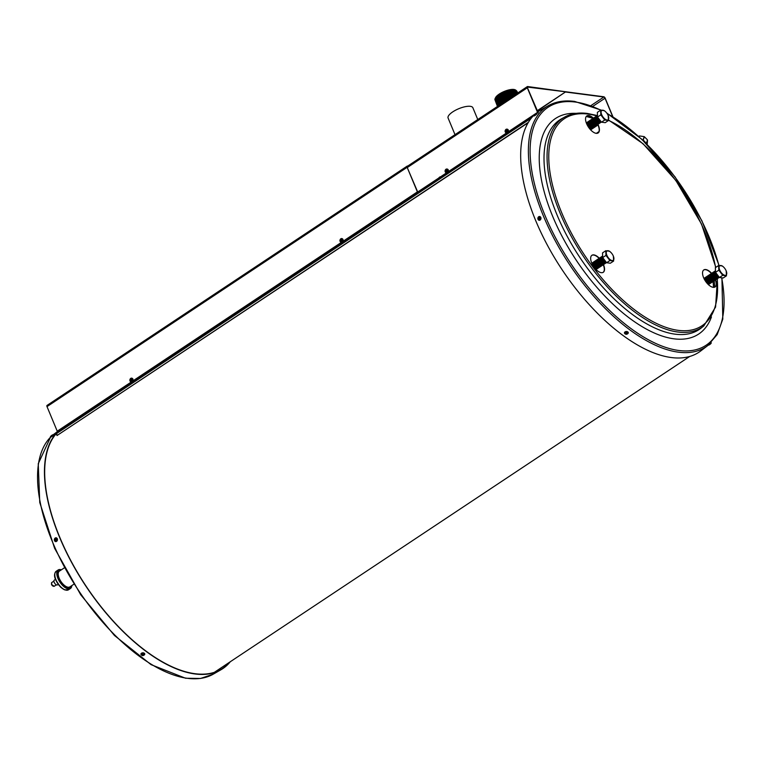 <?xml version="1.0" encoding="UTF-8"?>
<svg xmlns="http://www.w3.org/2000/svg" width="765" height="765" viewBox="0 0 765 765"><rect width="100%" height="100%" fill="white"/><g stroke="black" fill="none" stroke-linecap="round" stroke-linejoin="round"><path stroke-width="1.15" d="M495.519 97.719A11.131 3.739 -22.6 0 1 495.548 97.662A11.131 3.739 -22.6 0 1 504.231 91.446A11.131 3.739 -22.6 0 1 514.759 89.668A11.131 3.739 -22.6 0 1 515.027 89.763M511.469 89.715A10.567 3.548 -22.6 0 1 514.902 90.222M495.404 97.977L497.126 95.759L504.145 91.532L496.648 96.371L495.232 98.312A11.819 3.968 157.4 0 0 495.175 98.427A11.819 3.968 157.4 0 0 494.984 99.995A11.819 3.968 157.4 0 0 494.993 100.014L495.232 98.322L504.441 91.743L515.314 89.849L516.413 90.633M516.987 91.293L513.917 90.079L496.753 97.346L495.29 100.779M517.341 92.058L514.262 90.844L497.049 98.121L495.586 101.563M517.685 92.823L514.596 91.599L497.355 98.895L495.883 102.347M517.628 93.043L514.941 92.355L497.652 99.68L496.169 103.132M517.14 93.368L515.275 93.12L497.948 100.454L496.466 103.916M516.327 93.913L498.245 101.229L496.762 104.7M515.208 94.65L498.551 102.003L497.059 105.484M513.774 95.615L498.847 102.778L497.355 106.268M511.928 96.839L499.153 103.552L497.537 106.392M509.5 98.456L499.449 104.336L498.206 105.953M505.589 101.047L500.348 104.528M500.912 104.155L504.823 101.554M498.34 105.866L509.174 98.666M497.585 106.373L502.136 101.267L511.699 96.992M497.441 106.459L502.031 100.358L513.592 95.73M497.25 105.857L502.653 99.01L515.075 94.745M496.963 105.073L503.284 97.71L516.222 93.98M496.667 104.289L503.915 96.447L517.064 93.426M496.37 103.504L504.632 95.176L517.589 93.072M496.074 102.72L505.292 93.98L517.752 92.967M495.777 101.936L504.957 93.215L517.456 92.46M495.481 101.152L504.642 92.45L517.111 91.695M500.281 104.576L506.076 100.722M498.866 105.111L509.911 98.178M498.57 104.336L499.507 103.189L512.187 96.667M498.273 103.552L499.21 102.414L513.908 95.52M497.967 102.778L498.914 101.63L515.247 94.63M497.671 101.994L498.608 100.856L515.103 93.875L516.251 93.961M497.374 101.219L498.311 100.081L514.759 93.11L516.098 93.244M497.078 100.445L498.005 99.307L514.424 92.355L515.753 92.479M496.781 99.66L497.709 98.532L514.08 91.59L515.409 91.724M496.485 98.886L497.413 97.757L513.745 90.834L515.065 90.959M496.189 98.111L497.116 96.983L513.401 90.079L514.73 90.203M496.734 96.285L504.145 91.532M507.425 99.833L499.411 105.149M498.751 105.13L510.236 97.958M498.445 104.356L512.435 96.505M498.149 103.571L514.099 95.396M497.852 102.797L505.445 97.184L515.39 94.535M497.556 102.022L506.153 95.96L516.356 93.894M497.26 101.238L505.981 95.128L516.174 93.167M496.963 100.464L505.665 94.372L515.83 92.412M496.667 99.689L505.349 93.607L515.495 91.657M496.37 98.905L505.024 92.842L515.151 90.892M496.074 98.13L504.709 92.077L514.807 90.136M495.586 97.671L497.126 95.759M608.471 120.507L605.211 122.677L601.462 122.19L597.542 117.035L600.812 114.865L604.732 120.019L608.471 120.507L608.204 115.611M601.462 122.19L604.732 120.019M597.542 117.035L597.369 112.369L600.64 110.198L600.812 114.865M605.784 111.939L605.832 111.986A5.651 2.668 -123.6 0 1 606.712 113.019A5.651 2.668 -123.6 0 1 608.156 115.477A5.651 2.668 -123.6 0 1 608.758 117.925A5.651 2.668 -123.6 0 1 606.97 120.019A5.651 2.668 -123.6 0 1 603.145 117.188A5.651 2.668 -123.6 0 1 601.099 112.283A5.651 2.668 56.4 0 1 602.887 110.198A5.651 2.668 -123.6 0 1 605.832 111.986L604.388 110.686L600.64 110.198M597.8 117.37A3.835 1.807 56.4 0 0 600.764 121.281M597.656 117.246A3.194 1.511 56.4 0 0 597.694 117.447L597.628 117.141A3.835 1.807 56.4 0 0 600.324 121.119A3.835 1.807 56.4 0 0 600.908 121.453M597.694 117.447A3.194 1.511 56.4 0 0 599.961 120.87A3.194 1.511 56.4 0 0 600.133 120.985M597.484 115.467A3.835 1.807 56.4 0 0 597.341 115.544A3.835 1.807 56.4 0 0 597.809 119.512A3.835 1.807 56.4 0 0 601.347 122.037M597.293 115.582A3.835 1.807 56.4 0 0 597.245 115.611A3.835 1.807 56.4 0 0 596.853 117.514A3.835 1.807 56.4 0 0 599.578 121.625A3.835 1.807 56.4 0 0 601.366 122.065M596.901 117.743A3.194 1.511 56.4 0 0 596.939 117.944A3.194 1.511 56.4 0 0 599.215 121.367A3.194 1.511 56.4 0 0 599.387 121.482M596.968 115.907A3.835 1.807 56.4 0 0 596.585 116.041A3.835 1.807 56.4 0 0 597.207 120.239A3.835 1.807 56.4 0 0 600.831 122.429A3.835 1.807 56.4 0 0 601.108 122.132M596.547 116.079A3.835 1.807 56.4 0 0 596.499 116.108A3.835 1.807 56.4 0 0 596.098 118.011A3.835 1.807 56.4 0 0 598.823 122.123A3.835 1.807 56.4 0 0 600.735 122.496A3.835 1.807 56.4 0 0 600.783 122.457M596.155 118.24A3.194 1.511 56.4 0 0 596.193 118.441A3.194 1.511 56.4 0 0 598.46 121.865A3.194 1.511 56.4 0 0 598.641 121.979M596.222 116.404A3.835 1.807 56.4 0 0 595.839 116.548A3.835 1.807 56.4 0 0 596.451 120.736A3.835 1.807 56.4 0 0 600.085 122.926A3.835 1.807 56.4 0 0 600.362 122.63M595.792 116.576A3.835 1.807 56.4 0 0 595.744 116.605A3.835 1.807 56.4 0 0 595.352 118.508A3.835 1.807 56.4 0 0 598.077 122.62A3.835 1.807 56.4 0 0 599.99 122.993A3.835 1.807 56.4 0 0 600.037 122.955M595.399 118.738A3.194 1.511 56.4 0 0 595.438 118.948A3.194 1.511 56.4 0 0 597.714 122.371A3.194 1.511 56.4 0 0 597.886 122.477M595.466 116.902A3.835 1.807 56.4 0 0 595.094 117.045A3.835 1.807 56.4 0 0 595.706 121.233A3.835 1.807 56.4 0 0 599.33 123.423A3.835 1.807 56.4 0 0 599.607 123.127M595.046 117.074A3.835 1.807 56.4 0 0 594.998 117.102A3.835 1.807 56.4 0 0 594.596 119.005A3.835 1.807 56.4 0 0 597.331 123.117A3.835 1.807 56.4 0 0 599.234 123.49A3.835 1.807 56.4 0 0 599.282 123.452M594.654 119.235A3.194 1.511 56.4 0 0 594.692 119.445A3.194 1.511 56.4 0 0 596.968 122.869A3.194 1.511 56.4 0 0 597.14 122.974M594.721 117.399A3.835 1.807 56.4 0 0 594.338 117.542A3.835 1.807 56.4 0 0 594.95 121.731A3.835 1.807 56.4 0 0 598.584 123.92A3.835 1.807 56.4 0 0 598.861 123.634M594.29 117.571A3.835 1.807 56.4 0 0 594.242 117.6A3.835 1.807 56.4 0 0 593.85 119.512A3.835 1.807 56.4 0 0 596.576 123.614A3.835 1.807 56.4 0 0 598.488 123.987A3.835 1.807 56.4 0 0 598.536 123.959M593.898 119.742A3.194 1.511 56.4 0 0 593.936 119.942A3.194 1.511 56.4 0 0 596.212 123.366A3.194 1.511 56.4 0 0 596.384 123.481M593.965 117.896A3.835 1.807 56.4 0 0 593.592 118.04A3.835 1.807 56.4 0 0 594.204 122.237A3.835 1.807 56.4 0 0 597.828 124.427A3.835 1.807 56.4 0 0 598.106 124.131M593.544 118.068A3.835 1.807 56.4 0 0 593.497 118.097A3.835 1.807 56.4 0 0 593.095 120.009A3.835 1.807 56.4 0 0 595.83 124.112A3.835 1.807 56.4 0 0 597.742 124.485A3.835 1.807 56.4 0 0 597.781 124.456M593.152 120.239A3.194 1.511 56.4 0 0 593.191 120.44A3.194 1.511 56.4 0 0 595.466 123.863A3.194 1.511 56.4 0 0 595.639 123.978M593.219 118.393A3.835 1.807 56.4 0 0 592.837 118.537A3.835 1.807 56.4 0 0 593.449 122.735A3.835 1.807 56.4 0 0 597.082 124.924A3.835 1.807 56.4 0 0 597.36 124.628M592.789 118.565A3.835 1.807 56.4 0 0 592.741 118.604A3.835 1.807 56.4 0 0 592.349 120.507A3.835 1.807 56.4 0 0 595.074 124.609A3.835 1.807 56.4 0 0 596.987 124.982A3.835 1.807 56.4 0 0 597.035 124.953M592.397 120.736A3.194 1.511 56.4 0 0 592.435 120.937A3.194 1.511 56.4 0 0 594.711 124.36A3.194 1.511 56.4 0 0 594.883 124.475M592.464 118.891A3.835 1.807 56.4 0 0 592.091 119.034A3.835 1.807 56.4 0 0 592.703 123.232A3.835 1.807 56.4 0 0 596.327 125.422A3.835 1.807 56.4 0 0 596.604 125.125M592.043 119.072A3.835 1.807 56.4 0 0 591.995 119.101A3.835 1.807 56.4 0 0 591.594 121.004A3.835 1.807 56.4 0 0 594.328 125.116A3.835 1.807 56.4 0 0 596.241 125.479A3.835 1.807 56.4 0 0 596.279 125.45M591.651 121.233A3.194 1.511 56.4 0 0 591.689 121.434A3.194 1.511 56.4 0 0 593.965 124.858A3.194 1.511 56.4 0 0 594.137 124.972M591.718 119.397A3.835 1.807 56.4 0 0 591.335 119.531A3.835 1.807 56.4 0 0 591.947 123.729A3.835 1.807 56.4 0 0 595.581 125.919A3.835 1.807 56.4 0 0 595.859 125.623M591.288 119.57A3.835 1.807 56.4 0 0 591.24 119.598A3.835 1.807 56.4 0 0 590.848 121.501A3.835 1.807 56.4 0 0 593.573 125.613A3.835 1.807 56.4 0 0 595.486 125.986A3.835 1.807 56.4 0 0 595.533 125.948M590.905 121.731A3.194 1.511 56.4 0 0 590.934 121.931A3.194 1.511 56.4 0 0 593.21 125.355A3.194 1.511 56.4 0 0 593.382 125.47M590.962 119.895A3.835 1.807 56.4 0 0 590.59 120.029A3.835 1.807 56.4 0 0 591.202 124.226A3.835 1.807 56.4 0 0 594.826 126.416A3.835 1.807 56.4 0 0 595.103 126.12M590.542 120.067A3.835 1.807 56.4 0 0 590.494 120.095A3.835 1.807 56.4 0 0 590.092 121.998A3.835 1.807 56.4 0 0 592.827 126.11A3.835 1.807 56.4 0 0 594.74 126.483A3.835 1.807 56.4 0 0 594.778 126.445M590.15 122.228A3.194 1.511 56.4 0 0 590.188 122.438A3.194 1.511 56.4 0 0 592.464 125.852A3.194 1.511 56.4 0 0 592.636 125.967M590.217 120.392A3.835 1.807 56.4 0 0 589.834 120.535A3.835 1.807 56.4 0 0 590.446 124.724A3.835 1.807 56.4 0 0 594.08 126.913A3.835 1.807 56.4 0 0 594.357 126.617M589.796 120.564A3.835 1.807 56.4 0 0 589.748 120.593A3.835 1.807 56.4 0 0 589.346 122.496A3.835 1.807 56.4 0 0 592.072 126.608A3.835 1.807 56.4 0 0 593.984 126.98A3.835 1.807 56.4 0 0 594.032 126.942M589.404 122.725A3.194 1.511 56.4 0 0 589.433 122.936A3.194 1.511 56.4 0 0 591.708 126.359A3.194 1.511 56.4 0 0 591.881 126.464M589.471 120.889A3.835 1.807 56.4 0 0 589.088 121.033A3.835 1.807 56.4 0 0 589.7 125.221A3.835 1.807 56.4 0 0 593.334 127.411A3.835 1.807 56.4 0 0 593.611 127.124M589.04 121.061A3.835 1.807 56.4 0 0 588.993 121.09A3.835 1.807 56.4 0 0 588.591 123.002A3.835 1.807 56.4 0 0 591.326 127.105A3.835 1.807 56.4 0 0 593.238 127.478A3.835 1.807 56.4 0 0 593.286 127.449M588.648 123.232A3.194 1.511 56.4 0 0 588.687 123.433A3.194 1.511 56.4 0 0 590.962 126.856A3.194 1.511 56.4 0 0 591.135 126.971M588.715 121.386A3.835 1.807 56.4 0 0 588.333 121.53A3.835 1.807 56.4 0 0 588.954 125.728A3.835 1.807 56.4 0 0 592.579 127.918A3.835 1.807 56.4 0 0 592.856 127.621M588.295 121.559A3.835 1.807 56.4 0 0 588.247 121.587A3.835 1.807 56.4 0 0 587.845 123.5A3.835 1.807 56.4 0 0 590.57 127.602A3.835 1.807 56.4 0 0 592.483 127.975A3.835 1.807 56.4 0 0 592.531 127.946M587.903 123.729A3.194 1.511 56.4 0 0 587.941 123.93A3.194 1.511 56.4 0 0 590.207 127.353A3.194 1.511 56.4 0 0 590.389 127.468M587.969 121.884A3.835 1.807 56.4 0 0 587.587 122.027A3.835 1.807 56.4 0 0 588.199 126.225A3.835 1.807 56.4 0 0 591.833 128.415A3.835 1.807 56.4 0 0 592.11 128.118M587.539 122.056A3.835 1.807 56.4 0 0 587.491 122.094A3.835 1.807 56.4 0 0 587.099 123.997A3.835 1.807 56.4 0 0 589.825 128.099A3.835 1.807 56.4 0 0 591.737 128.472A3.835 1.807 56.4 0 0 591.785 128.444M587.147 124.226A3.194 1.511 56.4 0 0 587.185 124.427A3.194 1.511 56.4 0 0 589.461 127.851A3.194 1.511 56.4 0 0 589.633 127.965M587.214 122.381A3.835 1.807 56.4 0 0 586.841 122.524A3.835 1.807 56.4 0 0 586.411 123.175M589.777 128.883A3.835 1.807 56.4 0 0 591.077 128.912A3.835 1.807 56.4 0 0 591.355 128.616M586.793 122.563A3.835 1.807 56.4 0 0 586.745 122.591A3.835 1.807 56.4 0 0 586.373 123.069M589.901 129.027A3.835 1.807 56.4 0 0 590.982 128.969A3.835 1.807 56.4 0 0 591.029 128.941M723.795 267.272L722.38 265.991L718.631 265.503L718.804 270.169L722.715 275.324L726.463 275.811L726.195 270.915M726.463 275.811L723.193 277.982L719.454 277.494L715.533 272.34L715.361 267.674L718.631 265.503M719.454 277.494L722.715 275.324M715.533 272.34L718.804 270.169M726.138 270.781A5.651 2.668 56.4 0 1 726.75 273.229A5.651 2.668 -123.6 0 1 724.962 275.324A5.651 2.668 -123.6 0 1 721.127 272.503A5.651 2.668 -123.6 0 1 719.09 267.587A5.651 2.668 -123.6 0 1 720.869 265.503A5.651 2.668 -123.6 0 1 723.824 267.291A5.651 2.668 -123.6 0 1 724.704 268.324A5.651 2.668 56.4 0 1 726.138 270.781L726.262 271.078M715.791 272.675A3.835 1.807 56.4 0 0 718.297 276.289A3.835 1.807 56.4 0 0 718.756 276.586M715.638 272.55A3.194 1.511 56.4 0 0 715.677 272.751L715.61 272.445A3.835 1.807 56.4 0 0 718.211 276.347A3.835 1.807 56.4 0 0 718.316 276.433A3.835 1.807 56.4 0 0 718.89 276.758M715.677 272.751A3.194 1.511 56.4 0 0 717.866 276.108A3.194 1.511 56.4 0 0 717.952 276.175A3.194 1.511 56.4 0 0 718.125 276.289M717.551 276.787A3.835 1.807 56.4 0 0 719.339 277.341A3.835 1.807 56.4 0 1 717.57 276.93A3.835 1.807 56.4 0 1 717.455 276.844A3.835 1.807 56.4 0 1 714.835 272.818A3.835 1.807 56.4 0 1 715.237 270.915L715.332 270.848A3.835 1.807 56.4 0 0 715.16 273.535A3.835 1.807 56.4 0 0 717.551 276.787M714.893 273.048A3.194 1.511 56.4 0 0 714.931 273.248A3.194 1.511 56.4 0 0 717.111 276.605A3.194 1.511 56.4 0 0 717.207 276.672A3.194 1.511 56.4 0 0 717.379 276.787M714.959 271.212A3.835 1.807 56.4 0 0 714.577 271.346A3.835 1.807 56.4 0 0 714.414 274.033A3.835 1.807 56.4 0 0 716.805 277.284A3.835 1.807 56.4 0 0 718.823 277.733A3.835 1.807 56.4 0 0 719.1 277.437M714.529 271.384A3.835 1.807 56.4 0 0 714.481 271.412A3.835 1.807 56.4 0 0 714.089 273.315A3.835 1.807 56.4 0 0 716.709 277.351A3.835 1.807 56.4 0 0 716.815 277.427A3.835 1.807 56.4 0 0 718.727 277.8A3.835 1.807 56.4 0 0 718.775 277.762M714.147 273.545A3.194 1.511 56.4 0 0 714.175 273.746A3.194 1.511 56.4 0 0 716.365 277.112A3.194 1.511 56.4 0 0 716.451 277.169A3.194 1.511 56.4 0 0 716.623 277.284M714.204 271.709A3.835 1.807 56.4 0 0 713.831 271.852A3.835 1.807 56.4 0 0 713.659 274.53A3.835 1.807 56.4 0 0 716.05 277.781A3.835 1.807 56.4 0 0 718.067 278.231A3.835 1.807 56.4 0 0 718.345 277.934M713.783 271.881A3.835 1.807 56.4 0 0 713.735 271.91A3.835 1.807 56.4 0 0 713.334 273.813A3.835 1.807 56.4 0 0 715.954 277.848A3.835 1.807 56.4 0 0 716.069 277.925A3.835 1.807 56.4 0 0 717.981 278.297A3.835 1.807 56.4 0 0 718.019 278.259M713.391 274.042A3.194 1.511 56.4 0 0 713.429 274.252A3.194 1.511 56.4 0 0 715.61 277.609A3.194 1.511 56.4 0 0 715.705 277.676A3.194 1.511 56.4 0 0 715.877 277.781M713.458 272.206A3.835 1.807 56.4 0 0 713.076 272.35A3.835 1.807 56.4 0 0 712.913 275.027A3.835 1.807 56.4 0 0 715.304 278.278A3.835 1.807 56.4 0 0 717.321 278.728A3.835 1.807 56.4 0 0 717.599 278.441M713.037 272.378A3.835 1.807 56.4 0 0 712.99 272.407A3.835 1.807 56.4 0 0 712.588 274.319A3.835 1.807 56.4 0 0 715.208 278.345A3.835 1.807 56.4 0 0 715.313 278.422A3.835 1.807 56.4 0 0 717.226 278.795A3.835 1.807 56.4 0 0 717.274 278.756M712.645 274.549A3.194 1.511 56.4 0 0 712.674 274.75A3.194 1.511 56.4 0 0 714.864 278.106A3.194 1.511 56.4 0 0 714.95 278.173A3.194 1.511 56.4 0 0 715.122 278.278M712.703 272.703A3.835 1.807 56.4 0 0 712.33 272.847A3.835 1.807 56.4 0 0 712.158 275.524A3.835 1.807 56.4 0 0 714.548 278.776A3.835 1.807 56.4 0 0 716.566 279.235A3.835 1.807 56.4 0 0 716.853 278.938M712.282 272.876A3.835 1.807 56.4 0 0 712.234 272.904A3.835 1.807 56.4 0 0 711.832 274.817A3.835 1.807 56.4 0 0 714.453 278.843A3.835 1.807 56.4 0 0 714.567 278.919A3.835 1.807 56.4 0 0 716.48 279.292A3.835 1.807 56.4 0 0 716.518 279.263M711.89 275.046A3.194 1.511 56.4 0 0 711.928 275.247A3.194 1.511 56.4 0 0 714.108 278.603A3.194 1.511 56.4 0 0 714.204 278.67A3.194 1.511 56.4 0 0 714.376 278.785M711.957 273.201A3.835 1.807 56.4 0 0 711.574 273.344A3.835 1.807 56.4 0 0 711.412 276.031A3.835 1.807 56.4 0 0 713.802 279.282A3.835 1.807 56.4 0 0 715.82 279.732A3.835 1.807 56.4 0 0 716.097 279.435M711.536 273.373A3.835 1.807 56.4 0 0 711.488 273.401A3.835 1.807 56.4 0 0 711.087 275.314A3.835 1.807 56.4 0 0 713.707 279.34A3.835 1.807 56.4 0 0 713.812 279.416A3.835 1.807 56.4 0 0 715.724 279.789A3.835 1.807 56.4 0 0 715.772 279.761M711.144 275.543A3.194 1.511 56.4 0 0 711.182 275.744A3.194 1.511 56.4 0 0 713.363 279.101A3.194 1.511 56.4 0 0 713.449 279.168A3.194 1.511 56.4 0 0 713.621 279.282M711.211 273.698A3.835 1.807 56.4 0 0 710.828 273.841A3.835 1.807 56.4 0 0 710.656 276.528A3.835 1.807 56.4 0 0 713.047 279.78A3.835 1.807 56.4 0 0 715.074 280.229A3.835 1.807 56.4 0 0 715.352 279.933A10.222 4.829 -123.6 0 1 715.017 287.018M710.781 273.88A3.835 1.807 56.4 0 0 710.733 273.908A3.835 1.807 56.4 0 0 710.331 275.811A3.835 1.807 56.4 0 0 712.951 279.837A3.835 1.807 56.4 0 0 713.066 279.914A3.835 1.807 56.4 0 0 714.979 280.286A3.835 1.807 56.4 0 0 715.026 280.258M710.389 276.041A3.194 1.511 56.4 0 0 710.427 276.242A3.194 1.511 56.4 0 0 712.607 279.598A3.194 1.511 56.4 0 0 712.703 279.665A3.194 1.511 56.4 0 0 712.875 279.78M710.456 274.195A3.835 1.807 56.4 0 0 710.073 274.339A3.835 1.807 56.4 0 0 709.91 277.026A3.835 1.807 56.4 0 0 712.301 280.277A3.835 1.807 56.4 0 0 714.319 280.726A3.835 1.807 56.4 0 0 714.596 280.43M710.035 274.377A3.835 1.807 56.4 0 0 709.987 274.406A3.835 1.807 56.4 0 0 709.585 276.308A3.835 1.807 56.4 0 0 712.205 280.334A3.835 1.807 56.4 0 0 712.311 280.42A3.835 1.807 56.4 0 0 714.223 280.784A3.835 1.807 56.4 0 0 714.271 280.755M709.643 276.538A3.194 1.511 56.4 0 0 709.681 276.739A3.194 1.511 56.4 0 0 711.861 280.095A3.194 1.511 56.4 0 0 711.947 280.162A3.194 1.511 56.4 0 0 712.129 280.277M709.71 274.702A3.835 1.807 56.4 0 0 709.327 274.836A3.835 1.807 56.4 0 0 709.155 277.523A3.835 1.807 56.4 0 0 711.546 280.774A3.835 1.807 56.4 0 0 713.573 281.224A3.835 1.807 56.4 0 0 713.85 280.927M709.279 274.874A3.835 1.807 56.4 0 0 709.231 274.903A3.835 1.807 56.4 0 0 708.839 276.806A3.835 1.807 56.4 0 0 711.46 280.841A3.835 1.807 56.4 0 0 711.565 280.918A3.835 1.807 56.4 0 0 713.477 281.291A3.835 1.807 56.4 0 0 713.525 281.252M708.887 277.035A3.194 1.511 56.4 0 0 708.926 277.236A3.194 1.511 56.4 0 0 711.106 280.602A3.194 1.511 56.4 0 0 711.201 280.659A3.194 1.511 56.4 0 0 711.374 280.774M708.954 275.199A3.835 1.807 56.4 0 0 708.581 275.343A3.835 1.807 56.4 0 0 708.409 278.02A3.835 1.807 56.4 0 0 710.8 281.271A3.835 1.807 56.4 0 0 712.817 281.721A3.835 1.807 56.4 0 0 713.095 281.424M708.533 275.371A3.835 1.807 56.4 0 0 708.486 275.4A3.835 1.807 56.4 0 0 708.084 277.303A3.835 1.807 56.4 0 0 710.704 281.338A3.835 1.807 56.4 0 0 710.819 281.415A3.835 1.807 56.4 0 0 712.722 281.788A3.835 1.807 56.4 0 0 712.77 281.75M708.141 277.532A3.194 1.511 56.4 0 0 708.18 277.743A3.194 1.511 56.4 0 0 710.36 281.099A3.194 1.511 56.4 0 0 710.456 281.166A3.194 1.511 56.4 0 0 710.628 281.271M708.208 275.696A3.835 1.807 56.4 0 0 707.826 275.84A3.835 1.807 56.4 0 0 707.654 278.517A3.835 1.807 56.4 0 0 710.044 281.769A3.835 1.807 56.4 0 0 712.072 282.218A3.835 1.807 56.4 0 0 712.349 281.922M707.778 275.869A3.835 1.807 56.4 0 0 707.73 275.897A3.835 1.807 56.4 0 0 707.338 277.8A3.835 1.807 56.4 0 0 709.958 281.836A3.835 1.807 56.4 0 0 710.063 281.912A3.835 1.807 56.4 0 0 711.976 282.285A3.835 1.807 56.4 0 0 712.024 282.247M707.386 278.03A3.194 1.511 56.4 0 0 707.424 278.24A3.194 1.511 56.4 0 0 709.614 281.597A3.194 1.511 56.4 0 0 709.7 281.663A3.194 1.511 56.4 0 0 709.872 281.769M707.453 276.194A3.835 1.807 56.4 0 0 707.08 276.337A3.835 1.807 56.4 0 0 706.908 279.015A3.835 1.807 56.4 0 0 709.298 282.266A3.835 1.807 56.4 0 0 711.316 282.715A3.835 1.807 56.4 0 0 711.593 282.428M707.032 276.366A3.835 1.807 56.4 0 0 706.984 276.395A3.835 1.807 56.4 0 0 706.583 278.307A3.835 1.807 56.4 0 0 709.203 282.333A3.835 1.807 56.4 0 0 709.318 282.409A3.835 1.807 56.4 0 0 711.221 282.782A3.835 1.807 56.4 0 0 711.268 282.754M706.64 278.536A3.194 1.511 56.4 0 0 706.678 278.737A3.194 1.511 56.4 0 0 708.859 282.094A3.194 1.511 56.4 0 0 708.954 282.161A3.194 1.511 56.4 0 0 709.126 282.275M706.707 276.691A3.835 1.807 56.4 0 0 706.325 276.834A3.835 1.807 56.4 0 0 706.162 279.521A3.835 1.807 56.4 0 0 708.553 282.773A3.835 1.807 56.4 0 0 710.57 283.222A3.835 1.807 56.4 0 0 710.848 282.926M706.277 276.863A3.835 1.807 56.4 0 0 706.229 276.892A3.835 1.807 56.4 0 0 705.837 278.804A3.835 1.807 56.4 0 0 708.457 282.83A3.835 1.807 56.4 0 0 708.562 282.907A3.835 1.807 56.4 0 0 710.475 283.28A3.835 1.807 56.4 0 0 710.522 283.251M705.885 279.034A3.194 1.511 56.4 0 0 705.923 279.235A3.194 1.511 56.4 0 0 708.113 282.591A3.194 1.511 56.4 0 0 708.199 282.658A3.194 1.511 56.4 0 0 708.371 282.773M705.952 277.188A3.835 1.807 56.4 0 0 705.579 277.332A3.835 1.807 56.4 0 0 705.406 280.019A3.835 1.807 56.4 0 0 707.797 283.27A3.835 1.807 56.4 0 0 709.815 283.719A3.835 1.807 56.4 0 0 710.092 283.423M705.531 277.36A3.835 1.807 56.4 0 0 705.483 277.399A3.835 1.807 56.4 0 0 705.081 279.301A3.835 1.807 56.4 0 0 707.702 283.327A3.835 1.807 56.4 0 0 707.816 283.404A3.835 1.807 56.4 0 0 709.729 283.777A3.835 1.807 56.4 0 0 709.767 283.748M705.139 279.531A3.194 1.511 56.4 0 0 705.177 279.732A3.194 1.511 56.4 0 0 707.357 283.088A3.194 1.511 56.4 0 0 707.453 283.155A3.194 1.511 56.4 0 0 707.625 283.27M708.065 284.303A3.835 1.807 56.4 0 0 709.069 284.217A3.835 1.807 56.4 0 0 709.346 283.92M705.206 277.685A3.835 1.807 56.4 0 0 704.823 277.829A3.835 1.807 56.4 0 0 704.355 279.254M708.18 284.408A3.835 1.807 56.4 0 0 708.973 284.274A3.835 1.807 56.4 0 0 709.021 284.245M704.775 277.867A3.835 1.807 56.4 0 0 704.728 277.896A3.835 1.807 56.4 0 0 704.249 279.053M704.45 278.192A3.835 1.807 56.4 0 0 704.077 278.326A3.835 1.807 56.4 0 0 703.943 278.431A3.835 1.807 56.4 0 1 703.982 278.393L704.077 278.326M606.616 262.73L602.705 257.566L605.966 255.395L609.887 260.549L606.616 262.73L610.365 263.217L613.635 261.047L613.358 256.141M609.887 260.549L613.635 261.047M602.705 257.566L602.533 252.899L605.794 250.729L605.966 255.395M610.986 252.526A5.651 2.668 -123.6 0 1 611.876 253.55A5.651 2.668 -123.6 0 1 613.31 256.017A5.651 2.668 -123.6 0 1 613.922 258.465A5.651 2.668 -123.6 0 1 612.134 260.549A5.651 2.668 56.4 0 1 608.299 257.728A5.651 2.668 -123.6 0 1 606.253 252.813A5.651 2.668 -123.6 0 1 608.041 250.729A5.651 2.668 -123.6 0 1 610.986 252.526L609.542 251.216L605.794 250.729M602.954 257.901A3.835 1.807 56.4 0 0 605.928 261.812M602.81 257.776A3.194 1.511 56.4 0 0 602.849 257.987L602.782 257.671A3.835 1.807 56.4 0 0 605.488 261.659A3.835 1.807 56.4 0 0 606.062 261.993M602.849 257.987A3.194 1.511 56.4 0 0 605.125 261.41A3.194 1.511 56.4 0 0 605.297 261.515M602.313 256.246A3.835 1.807 56.4 0 0 603.097 260.263A3.835 1.807 56.4 0 0 606.502 262.577A3.835 1.807 56.4 0 1 604.732 262.156A3.835 1.807 56.4 0 1 602.007 258.054A3.835 1.807 56.4 0 1 602.227 256.304A3.835 1.807 56.4 0 1 602.399 256.141L602.495 256.084A3.835 1.807 56.4 0 0 602.313 256.246M602.065 258.283A3.194 1.511 56.4 0 0 602.093 258.484A3.194 1.511 56.4 0 0 604.369 261.907A3.194 1.511 56.4 0 0 604.541 262.022M602.122 256.438A3.835 1.807 56.4 0 0 601.749 256.581A3.835 1.807 56.4 0 0 601.567 256.744A3.835 1.807 56.4 0 0 602.504 260.989A3.835 1.807 56.4 0 0 605.985 262.969A3.835 1.807 56.4 0 0 606.263 262.672M601.701 256.61A3.835 1.807 56.4 0 0 601.653 256.638A3.835 1.807 56.4 0 0 601.472 256.801A3.835 1.807 56.4 0 0 601.252 258.551A3.835 1.807 56.4 0 0 603.987 262.653A3.835 1.807 56.4 0 0 605.899 263.026A3.835 1.807 56.4 0 0 605.937 262.997M601.309 258.78A3.194 1.511 56.4 0 0 601.347 258.981A3.194 1.511 56.4 0 0 603.623 262.405A3.194 1.511 56.4 0 0 603.795 262.519M601.376 256.935A3.835 1.807 56.4 0 0 600.994 257.078A3.835 1.807 56.4 0 0 600.812 257.241A3.835 1.807 56.4 0 0 601.759 261.487A3.835 1.807 56.4 0 0 605.239 263.466A3.835 1.807 56.4 0 0 605.517 263.17M600.955 257.117A3.835 1.807 56.4 0 0 600.908 257.145A3.835 1.807 56.4 0 0 600.726 257.298A3.835 1.807 56.4 0 0 600.506 259.048A3.835 1.807 56.4 0 0 603.231 263.15A3.835 1.807 56.4 0 0 605.144 263.523A3.835 1.807 56.4 0 0 605.192 263.495M600.563 259.278A3.194 1.511 56.4 0 0 600.602 259.478A3.194 1.511 56.4 0 0 602.868 262.902A3.194 1.511 56.4 0 0 603.04 263.017M600.63 257.432A3.835 1.807 56.4 0 0 600.248 257.576A3.835 1.807 56.4 0 0 600.066 257.738A3.835 1.807 56.4 0 0 601.003 261.984A3.835 1.807 56.4 0 0 604.493 263.963A3.835 1.807 56.4 0 0 604.771 263.667M600.2 257.614A3.835 1.807 56.4 0 0 600.152 257.642A3.835 1.807 56.4 0 0 599.97 257.805A3.835 1.807 56.4 0 0 599.75 259.545A3.835 1.807 56.4 0 0 602.485 263.657A3.835 1.807 56.4 0 0 604.398 264.021A3.835 1.807 56.4 0 0 604.446 263.992M599.808 259.775A3.194 1.511 56.4 0 0 599.846 259.976A3.194 1.511 56.4 0 0 602.122 263.399A3.194 1.511 56.4 0 0 602.294 263.514M599.875 257.939A3.835 1.807 56.4 0 0 599.492 258.073A3.835 1.807 56.4 0 0 599.311 258.235A3.835 1.807 56.4 0 0 600.257 262.481A3.835 1.807 56.4 0 0 603.738 264.461A3.835 1.807 56.4 0 0 604.015 264.164M599.406 258.14L599.492 258.073A3.835 1.807 56.4 0 0 599.406 258.14A3.835 1.807 56.4 0 0 599.225 258.302A3.835 1.807 56.4 0 0 599.005 260.043A3.835 1.807 56.4 0 0 601.73 264.155A3.835 1.807 56.4 0 0 603.642 264.527A3.835 1.807 56.4 0 0 603.69 264.489M599.062 260.272A3.194 1.511 56.4 0 0 599.1 260.473A3.194 1.511 56.4 0 0 601.366 263.896A3.194 1.511 56.4 0 0 601.548 264.011M591.833 255.357A10.222 4.829 -123.6 0 1 599.129 258.427A3.835 1.807 56.4 0 0 598.746 258.58A3.835 1.807 56.4 0 0 598.565 258.733A3.835 1.807 56.4 0 0 599.502 262.978A3.835 1.807 56.4 0 0 602.992 264.958A3.835 1.807 56.4 0 0 603.269 264.661M598.699 258.608A3.835 1.807 56.4 0 0 598.651 258.637A3.835 1.807 56.4 0 0 598.469 258.8A3.835 1.807 56.4 0 0 598.259 260.54A3.835 1.807 56.4 0 0 600.984 264.652A3.835 1.807 56.4 0 0 602.897 265.025A3.835 1.807 56.4 0 0 602.944 264.986M598.307 260.769A3.194 1.511 56.4 0 0 598.345 260.98A3.194 1.511 56.4 0 0 600.621 264.394A3.194 1.511 56.4 0 0 600.793 264.508M598.373 258.933A3.835 1.807 56.4 0 0 598 259.077A3.835 1.807 56.4 0 0 597.819 259.239A3.835 1.807 56.4 0 0 598.756 263.476A3.835 1.807 56.4 0 0 602.237 265.455A3.835 1.807 56.4 0 0 602.514 265.159M597.953 259.106A3.835 1.807 56.4 0 0 597.905 259.134A3.835 1.807 56.4 0 0 597.723 259.297A3.835 1.807 56.4 0 0 597.503 261.037A3.835 1.807 56.4 0 0 600.238 265.149A3.835 1.807 56.4 0 0 602.141 265.522A3.835 1.807 56.4 0 0 602.189 265.484M597.561 261.267A3.194 1.511 56.4 0 0 597.599 261.477A3.194 1.511 56.4 0 0 599.875 264.9A3.194 1.511 56.4 0 0 600.047 265.006M597.628 259.431A3.835 1.807 56.4 0 0 597.245 259.574A3.835 1.807 56.4 0 0 597.063 259.737A3.835 1.807 56.4 0 0 598 263.973A3.835 1.807 56.4 0 0 601.491 265.952A3.835 1.807 56.4 0 0 601.768 265.665M597.197 259.603A3.835 1.807 56.4 0 0 597.149 259.631A3.835 1.807 56.4 0 0 596.968 259.794A3.835 1.807 56.4 0 0 596.757 261.544A3.835 1.807 56.4 0 0 599.483 265.646A3.835 1.807 56.4 0 0 601.395 266.019A3.835 1.807 56.4 0 0 601.443 265.991M596.805 261.773A3.194 1.511 56.4 0 0 596.843 261.974A3.194 1.511 56.4 0 0 599.119 265.398A3.194 1.511 56.4 0 0 599.291 265.512M596.872 259.928A3.835 1.807 56.4 0 0 596.499 260.071A3.835 1.807 56.4 0 0 596.317 260.234A3.835 1.807 56.4 0 0 597.255 264.48A3.835 1.807 56.4 0 0 600.735 266.459A3.835 1.807 56.4 0 0 601.013 266.163M596.451 260.1A3.835 1.807 56.4 0 0 596.404 260.129A3.835 1.807 56.4 0 0 596.222 260.291A3.835 1.807 56.4 0 0 596.002 262.041A3.835 1.807 56.4 0 0 598.737 266.144A3.835 1.807 56.4 0 0 600.64 266.516A3.835 1.807 56.4 0 0 600.688 266.488M596.059 262.271A3.194 1.511 56.4 0 0 596.098 262.472A3.194 1.511 56.4 0 0 598.373 265.895A3.194 1.511 56.4 0 0 598.546 266.01M596.126 260.425A3.835 1.807 56.4 0 0 595.744 260.569A3.835 1.807 56.4 0 0 595.562 260.731A3.835 1.807 56.4 0 0 596.499 264.977A3.835 1.807 56.4 0 0 599.99 266.956A3.835 1.807 56.4 0 0 600.267 266.66M595.696 260.597A3.835 1.807 56.4 0 0 595.648 260.636A3.835 1.807 56.4 0 0 595.466 260.789A3.835 1.807 56.4 0 0 595.256 262.538A3.835 1.807 56.4 0 0 597.981 266.641A3.835 1.807 56.4 0 0 599.894 267.014A3.835 1.807 56.4 0 0 599.942 266.985M595.304 262.768A3.194 1.511 56.4 0 0 595.342 262.969A3.194 1.511 56.4 0 0 597.618 266.392A3.194 1.511 56.4 0 0 597.79 266.507M595.371 260.922A3.835 1.807 56.4 0 0 594.998 261.066A3.835 1.807 56.4 0 0 594.816 261.228A3.835 1.807 56.4 0 0 595.753 265.474A3.835 1.807 56.4 0 0 599.234 267.454A3.835 1.807 56.4 0 0 599.511 267.157M594.95 261.104A3.835 1.807 56.4 0 0 594.902 261.133A3.835 1.807 56.4 0 0 594.721 261.295A3.835 1.807 56.4 0 0 594.501 263.036A3.835 1.807 56.4 0 0 597.236 267.148A3.835 1.807 56.4 0 0 599.148 267.511A3.835 1.807 56.4 0 0 599.186 267.482M594.558 263.265A3.194 1.511 56.4 0 0 594.596 263.466A3.194 1.511 56.4 0 0 596.872 266.889A3.194 1.511 56.4 0 0 597.044 267.004M594.625 261.429A3.835 1.807 56.4 0 0 594.242 261.563A3.835 1.807 56.4 0 0 594.061 261.726A3.835 1.807 56.4 0 0 594.998 265.971A3.835 1.807 56.4 0 0 598.488 267.951A3.835 1.807 56.4 0 0 598.765 267.654M594.195 261.601A3.835 1.807 56.4 0 0 594.147 261.63A3.835 1.807 56.4 0 0 593.965 261.793A3.835 1.807 56.4 0 0 593.755 263.533A3.835 1.807 56.4 0 0 596.48 267.645A3.835 1.807 56.4 0 0 598.393 268.008A3.835 1.807 56.4 0 0 598.44 267.98M593.812 263.762A3.194 1.511 56.4 0 0 593.841 263.963A3.194 1.511 56.4 0 0 596.117 267.387A3.194 1.511 56.4 0 0 596.289 267.501M593.87 261.926A3.835 1.807 56.4 0 0 593.497 262.06A3.835 1.807 56.4 0 0 593.315 262.223A3.835 1.807 56.4 0 0 594.252 266.469A3.835 1.807 56.4 0 0 597.733 268.448A3.835 1.807 56.4 0 0 598.01 268.152M593.449 262.099A3.835 1.807 56.4 0 0 593.401 262.127A3.835 1.807 56.4 0 0 593.219 262.29A3.835 1.807 56.4 0 0 592.999 264.03A3.835 1.807 56.4 0 0 595.734 268.142A3.835 1.807 56.4 0 0 597.647 268.515A3.835 1.807 56.4 0 0 597.685 268.477M593.057 264.26A3.194 1.511 56.4 0 0 593.095 264.461A3.194 1.511 56.4 0 0 595.371 267.884A3.194 1.511 56.4 0 0 595.543 267.999M593.124 262.424A3.835 1.807 56.4 0 0 592.741 262.567A3.835 1.807 56.4 0 0 592.559 262.72A3.835 1.807 56.4 0 0 592.311 264.298M595.313 268.735A3.835 1.807 56.4 0 0 596.987 268.945A3.835 1.807 56.4 0 0 597.264 268.649M592.703 262.596A3.835 1.807 56.4 0 0 592.655 262.625A3.835 1.807 56.4 0 0 592.473 262.787A3.835 1.807 56.4 0 0 592.177 264.021M595.505 268.945A3.835 1.807 56.4 0 0 596.891 269.012A3.835 1.807 56.4 0 0 596.939 268.974M591.947 263.093A3.835 1.807 56.4 0 0 591.9 263.122A3.835 1.807 56.4 0 0 591.804 263.198L591.814 263.227A3.835 1.807 56.4 0 1 591.995 263.064A3.835 1.807 56.4 0 1 592.378 262.921M455.012 134.659L448.089 118.02A13.416 4.504 -22.6 0 1 458.742 108.716A13.416 4.504 -22.6 0 1 472.856 107.712L477.771 119.531M639.071 136.725L639.32 135.979L638.66 136.352M642.944 140.406L644.187 136.629L639.483 135.941L639.186 136.83M646.913 139.306L644.34 136.706L643.231 140.052L646.368 143.361L647.477 140.014L646.913 139.306M647.18 144.413L647.534 140.148L646.415 143.657M642.982 140.425L643.231 140.052A6.464 5.345 18.3 0 0 643.078 139.976L642.504 139.89M58.197 584.355L57.394 584.89A2.84 1.339 -123.6 0 1 54.191 582.308A2.84 1.339 -123.6 0 1 54.248 580.166L55.482 579.344M73.823 584.25L69.883 586.87A9.457 4.466 -123.6 0 1 59.211 578.283A9.457 4.466 -123.6 0 1 59.412 571.12L64.27 567.898M71.824 585.579A11.112 5.25 -123.6 0 1 70.447 588.486A11.112 5.25 -123.6 0 1 57.911 578.397A11.112 5.25 -123.6 0 1 58.14 569.973A11.112 5.25 -123.6 0 1 61.363 569.829A10.633 5.02 56.4 0 0 60.464 581.773A10.633 5.02 56.4 0 0 71.795 585.598M343.255 241.138L417.374 191.881L407.143 167.306A1.587 0.746 56.4 0 1 407.171 166.11A1.587 0.746 56.4 0 1 407.477 166.043L407.726 166.082M146.22 373.416L58.169 431.929L57.241 431.192L47.009 406.607A1.587 0.746 -123.6 0 1 47.048 405.412L407.171 166.11M537.575 110.839L565.737 91.781L603.728 96.753A1.587 0.746 56.4 0 1 605.211 98.255L612.861 116.634M537.441 110.581L565.737 91.781M565.842 92.049L603.834 97.021A1.281 0.602 56.4 0 1 605.029 98.226L612.641 116.5M527.353 87.067L571.608 92.555L527.63 86.541A1.587 0.746 56.4 0 0 527.324 86.608A1.587 0.746 56.4 0 0 527.295 87.803L537.527 112.379L508.419 131.723M418.082 192.866L407.248 167.573A1.587 0.746 -123.6 0 1 407.286 166.368L527.324 86.608M527.745 86.808A1.281 0.602 56.4 0 0 527.496 86.856A1.281 0.602 56.4 0 0 527.468 87.822L538.273 112.866M537.852 112.656L535.806 107.865M535.816 107.855L538.244 112.398M532.43 116.796L529.485 118.833A1.329 0.631 -123.6 0 0 529.342 119.407L529.514 120.545M60.301 430.513L56.82 432.923A1.329 0.631 56.4 0 0 56.667 433.497L56.983 435.553L528.376 122.314M531.637 117.724L529.657 119.091A1.023 0.478 -123.6 0 0 529.543 119.531L529.667 120.325M56.983 435.553L528.127 122.744M529.552 119.598L530.786 118.776M529.61 119.933L530.241 119.512M229.443 662.308A144.365 68.209 -123.6 0 1 220.779 669.509A144.365 68.209 -123.6 0 1 89.409 591.058A144.365 68.209 -123.6 0 1 56.667 433.191M57.079 432.741A144.365 68.209 -123.6 0 1 57.882 431.929M230.284 661.744A144.671 68.353 -123.6 0 1 220.932 669.777A144.671 68.353 -123.6 0 1 88.3 589.739A144.671 68.353 -123.6 0 1 57.624 431.747M535.643 113.631A144.671 68.353 56.4 0 0 565.641 274.922A144.671 68.353 56.4 0 0 700.73 350.953L707.711 345.608A144.088 68.075 56.4 0 1 569.514 264.527A144.088 68.075 56.4 0 1 548.295 105.713L540.673 110.084A144.671 68.353 56.4 0 0 538.063 111.747M715.61 279.856A10.222 4.829 -123.6 0 1 715.132 286.942A10.222 4.829 -123.6 0 1 713.171 287.324A10.222 4.829 -123.6 0 1 704.431 279.407A10.222 4.829 -123.6 0 1 703.819 269.921A10.222 4.829 -123.6 0 1 705.779 269.538A10.222 4.829 -123.6 0 1 711.613 273.325L711.488 273.401M603.489 264.604A10.222 4.829 -123.6 0 1 603.25 272.302A10.222 4.829 -123.6 0 1 601.3 272.675A10.222 4.829 -123.6 0 1 592.55 264.757A10.222 4.829 -123.6 0 1 591.938 255.271A10.222 4.829 -123.6 0 1 593.898 254.898A10.222 4.829 -123.6 0 1 599.301 258.216M597.962 124.322A10.222 4.829 -123.6 0 1 598.144 132.947A10.222 4.829 -123.6 0 1 596.184 133.33A10.222 4.829 -123.6 0 1 587.444 125.412A10.222 4.829 -123.6 0 1 586.822 115.926A10.222 4.829 -123.6 0 1 588.782 115.553A10.222 4.829 -123.6 0 1 593.439 118.145M703.704 269.997A10.222 4.829 -123.6 0 1 711.393 273.478M603.241 264.7A10.222 4.829 -123.6 0 1 603.136 272.369M586.717 116.003A10.222 4.829 -123.6 0 1 593.258 118.326M597.828 124.427L597.742 124.485A10.222 4.829 -123.6 0 1 598.029 133.024M505.531 130.939L506.497 130.805L506.535 131.456L505.55 131.255L506.162 130.031M507.138 130.758L506.43 130.222M506.946 130.739L506.526 131.934L505.742 131.226M506.602 132.928A1.903 1.549 -82.5 0 0 507.233 129.17A1.903 1.549 -82.5 0 0 507.09 129.161M445.517 170.825L446.473 170.691L446.511 171.341L445.526 171.14L446.138 169.916M447.114 170.643L446.416 170.107M446.923 170.624L446.502 171.819L445.727 171.111M446.578 172.814A1.903 1.549 -82.5 0 0 447.219 169.055A1.903 1.549 -82.5 0 0 447.066 169.046M440.315 176.696L438.584 178.618L441.749 176.495L439.043 177.566L440.315 176.696M438.584 178.618L438.861 179.039L442.036 176.916L441.749 176.495M340.368 240.353L341.324 240.22L341.362 240.87L340.377 240.669L340.989 239.445M341.974 240.181L341.267 239.636M341.773 240.153L341.353 241.348L340.578 240.64M133.177 380.731L341.429 242.352A1.903 1.549 -82.5 0 0 341.926 238.584M147.712 371.14L146.44 372L147.712 371.13M145.981 373.052L146.258 373.473L149.424 371.35L147.721 371.13L145.981 373.052L149.146 370.929M130.289 379.947L131.255 379.822L131.284 380.463L130.308 380.262L130.92 379.038M131.896 379.775L131.188 379.239M131.704 379.746L131.284 380.941L130.499 380.234M57.241 431.192L131.351 381.945A1.903 1.549 -82.5 0 0 131.848 378.178M549.643 104.987L551.23 104.222M143.218 653.941L143.763 654.869L142.739 655.28L141.879 654.524L143.294 653.951L142.739 655.28M142.395 654.266L142.5 655.06M56.141 540.262L54.994 540.415L54.937 539.019L56.084 538.876L56.141 540.262M54.793 539.296L55.635 539.727L55.931 539.162L55.099 539.143M51.704 435.792L52.517 435.046L51.704 435.792M539.66 218.972L538.512 219.125L538.445 217.729L539.593 217.576L539.66 218.972M538.311 218.006L539.153 218.436L539.44 217.862L538.608 217.843M627.271 333.569L626.258 333.98L625.388 333.224L626.497 332.603L627.157 333.32M625.913 332.966L626.019 333.77M626.143 332.871L626.258 333.98M689.705 356.461L214.63 672.148A143.093 67.607 -123.6 0 1 214.353 672.33M55.214 434.893L56.734 433.889M598.976 131.59L596.337 133.349M598.832 131.972L596.748 133.359M53.894 581.123L51.771 582.528A2.238 1.052 56.4 0 0 51.724 584.231A2.238 1.052 56.4 0 0 54.248 586.258L56.371 584.843M53.225 586.105A1.597 0.755 -123.6 0 1 51.618 584.584M55.95 579.698A11.112 5.25 56.4 0 0 68.496 589.786L64.442 589.825L60.578 587.128L55.73 579.985C53.999 576.322 54.152 573.415 56.189 571.273A11.112 5.25 56.4 0 0 55.95 579.698M64.862 589.777A10.481 4.953 -123.6 0 1 55.855 580.052M47.009 406.607L407.143 167.306M590.924 105.599L603.834 97.021M592.837 106.335L605.029 98.226M407.248 167.573L527.295 87.803M417.48 192.149L438.488 178.197M441.415 176.246L446.578 172.823M448.405 171.609L506.593 132.938M56.82 432.923L529.485 118.833M56.667 433.497L529.342 119.407M529.552 119.55L530.872 118.671M597.972 124.991L590.637 129.859M220.138 668.495A143.782 67.932 -123.6 0 1 216.801 671.45M213.301 674.147A144.088 68.075 -123.6 0 1 81.32 594.587A144.088 68.075 -123.6 0 1 50.528 437.207L38.25 463.714L39.761 502.519L54.621 548.314L80.736 594.797L114.454 635.476L151.059 664.642L185.551 678.239L200.545 678.459L213.301 674.147L220.932 669.777M53.894 434.252L53.263 434.74A144.088 68.075 -123.6 0 1 53.894 434.252L57.442 431.536M55.376 434.692A142.826 67.483 -123.6 0 1 56.725 433.822M600.755 110.189A142.826 67.483 56.4 0 0 575.385 102.051A142.826 67.483 56.4 0 0 539.717 201.558A142.826 67.483 56.4 0 0 659.048 344.9A142.826 67.483 56.4 0 0 721.682 277.791M718.89 265.484A142.826 67.483 56.4 0 0 607.056 113.497M576.169 113.373A129.39 61.133 56.4 0 0 576.169 260.1A129.39 61.133 56.4 0 0 711.45 316.949M703.81 325.938A125.575 59.326 56.4 0 1 582.911 255.625A125.575 59.326 56.4 0 1 564.924 116.93L561.912 118.575A125.871 59.469 56.4 0 0 579.947 257.595A125.871 59.469 56.4 0 0 701.132 328.07L703.81 325.938L715.571 307.081L717.446 278.623M596.834 115.936A124.312 58.733 56.4 0 0 588.18 114.1A124.312 58.733 56.4 0 0 555.696 196.385A124.312 58.733 56.4 0 0 654.4 322.409A124.312 58.733 56.4 0 0 717.188 278.823M715.61 267.511A124.312 58.733 56.4 0 0 608.51 120.344M714.663 287.181A125.575 59.326 56.4 0 0 714.204 280.803L714.319 280.726M591.641 117.026A125.575 59.326 56.4 0 0 586.851 115.936M505.292 131.131A1.281 1.042 -82.5 0 0 506.927 132.001A1.281 1.042 -82.5 0 0 506.803 129.801A1.281 1.042 -82.5 0 0 505.292 131.131M505.149 131.255A1.903 1.549 -82.5 0 0 508.247 131.226A1.903 1.549 -82.5 0 0 506.946 129.142A1.903 1.549 -82.5 0 0 505.149 131.255M445.278 171.016A1.281 1.042 -82.5 0 0 446.903 171.886A1.281 1.042 -82.5 0 0 446.789 169.687A1.281 1.042 -82.5 0 0 445.278 171.016M445.125 171.14A1.903 1.549 -82.5 0 0 448.223 171.111A1.903 1.549 -82.5 0 0 446.932 169.017A1.903 1.549 -82.5 0 0 445.125 171.14M340.129 240.545A1.281 1.042 -82.5 0 0 341.754 241.424A1.281 1.042 -82.5 0 0 341.639 239.225A1.281 1.042 -82.5 0 0 340.129 240.545M339.976 240.669A1.903 1.549 -82.5 0 0 343.074 240.64A1.903 1.549 -82.5 0 0 341.783 238.556A1.903 1.549 -82.5 0 0 339.976 240.669M130.05 380.148A1.281 1.042 -82.5 0 0 131.685 381.018A1.281 1.042 -82.5 0 0 131.561 378.818A1.281 1.042 -82.5 0 0 130.05 380.148M129.897 380.262A1.903 1.549 -82.5 0 0 132.995 380.243A1.903 1.549 -82.5 0 0 131.704 378.149A1.903 1.549 -82.5 0 0 129.897 380.262M144.097 654.811A1.281 0.899 177.9 0 0 142.558 653.721A1.281 0.899 177.9 0 0 141.936 655.223A1.281 0.899 177.9 0 0 144.097 654.811M144.681 654.477A1.903 1.329 177.9 0 0 144.757 654.075A1.903 1.329 177.9 0 0 142.797 652.813A1.903 1.329 177.9 0 0 140.942 654.209A1.903 1.329 177.9 0 0 142.548 655.462M56.419 540.281A1.281 1.042 -82.5 0 0 55.587 538.369A1.281 1.042 -82.5 0 0 54.602 540.291A1.281 1.042 -82.5 0 0 56.419 540.281M57.212 540.635A1.903 1.549 -82.5 0 0 56.141 537.805A1.903 1.549 -82.5 0 0 55.654 541.582A1.903 1.549 -82.5 0 0 57.212 540.635M52.297 436.251L53.617 434.969C53.55 433.707 49.419 436.796 50.576 437.284L52.297 436.251M535.816 114.951L537.126 113.679C537.068 112.407 532.928 115.496 534.094 115.984L535.816 114.951M539.937 218.981A1.281 1.042 -82.5 0 0 539.105 217.069A1.281 1.042 -82.5 0 0 538.12 218.991A1.281 1.042 -82.5 0 0 539.937 218.981M540.721 219.335A1.903 1.549 -82.5 0 0 539.66 216.505A1.903 1.549 -82.5 0 0 539.162 220.282A1.903 1.549 -82.5 0 0 540.721 219.335M627.606 333.521A1.281 0.899 177.9 0 0 626.076 332.431A1.281 0.899 177.9 0 0 625.454 333.932A1.281 0.899 177.9 0 0 627.606 333.521M628.189 333.186A1.903 1.329 177.9 0 0 628.266 332.775A1.903 1.329 177.9 0 0 626.315 331.513A1.903 1.329 177.9 0 0 624.46 332.918A1.903 1.329 177.9 0 0 626.057 334.162M514.759 89.668L515.314 89.849M513.917 90.079L513.401 90.079M514.262 90.844L513.745 90.834M514.596 91.599L514.08 91.59M514.941 92.355L514.424 92.355M515.275 93.12L514.759 93.11M515.62 93.875L515.103 93.875M564.924 116.93C571.302 113.497 578.799 112.34 587.415 113.459L597.341 115.544M54.248 586.258L51.504 584.517L51.771 582.528M58.14 569.973L56.189 571.273M70.447 588.486L68.496 589.786M418.006 192.818L149.405 371.302M531.771 117.561L529.6 119.005M548.295 105.713C555.696 101.535 564.474 100.1 574.62 101.42L601.357 110.15M707.711 345.608L717.197 334.554L722.81 319.101L721.931 277.819M719.1 265.465L701.888 220.741L674.969 176.782L641.816 139.249L606.674 112.962M715.82 267.368L701.476 224.002L675.811 180.406L643.069 143.744L608.577 120.029M713.554 287.353L713.057 281.491M593.238 118.365L586.248 116.481M507.233 129.17L505.034 131.217L506.746 132.957M447.219 169.055L445.01 171.102L446.722 172.842M342.07 238.594L339.861 240.631L341.572 242.371M131.991 378.187L129.792 380.224L131.494 381.965M140.932 653.855L140.942 654.209C141.917 655.921 143.16 656.054 144.652 654.601L144.738 653.712M56.428 537.843L56.141 537.805C53.894 538.79 53.732 540.052 55.654 541.582L55.941 541.62M539.947 216.543L539.66 216.505C537.413 217.499 537.25 218.761 539.162 220.282L539.449 220.32M624.441 332.555L624.46 332.918C625.435 334.621 626.669 334.754 628.17 333.31L628.256 332.412M711.029 342.577C712.234 342.969 708.151 346.134 707.988 344.881"/></g></svg>
